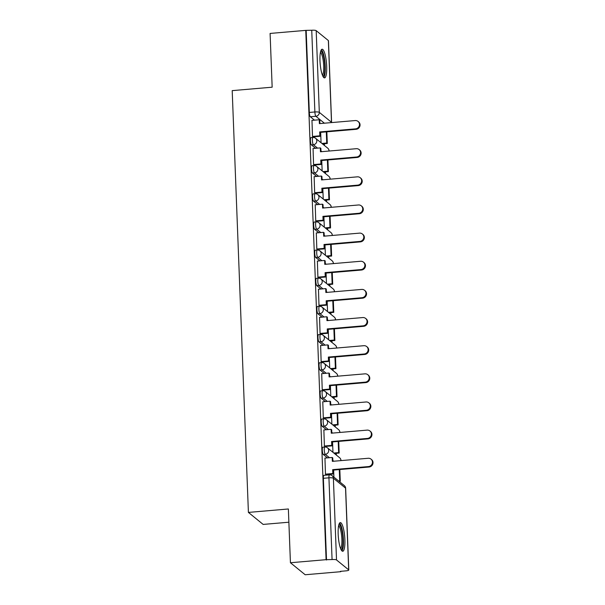 <?xml version="1.0" encoding="UTF-8"?>
<svg xmlns="http://www.w3.org/2000/svg" width="605" height="605" viewBox="0 0 605 605"><rect width="100%" height="100%" fill="white"/><g stroke="black" fill="none" stroke-linecap="round" stroke-linejoin="round"><path stroke-width="0.91" d="M322.843 447.193A3.69 0.817 85.1 0 0 322.299 450.165A3.69 0.817 85.1 0 0 323.297 454.476L325.263 454.302A3.69 0.817 -94.9 0 1 324.265 449.999A3.69 0.817 -94.9 0 1 324.809 447.019L322.843 447.193M321.762 419.046A3.69 0.817 85.1 0 0 321.217 422.025A3.69 0.817 85.1 0 0 322.215 426.328L324.182 426.162A3.69 0.817 -94.9 0 1 323.183 421.851A3.69 0.817 -94.9 0 1 323.728 418.879L321.762 419.046M320.68 390.906A3.69 0.817 85.1 0 0 320.136 393.878A3.69 0.817 85.1 0 0 321.134 398.188L323.108 398.022A3.69 0.817 -94.9 0 1 322.102 393.711A3.69 0.817 -94.9 0 1 322.654 390.739L320.68 390.906M319.599 362.758A3.69 0.817 85.1 0 0 319.054 365.738A3.69 0.817 85.1 0 0 320.053 370.048L322.026 369.874A3.69 0.817 -94.9 0 1 321.028 365.564A3.69 0.817 -94.9 0 1 321.573 362.592L319.599 362.758M318.517 334.618A3.69 0.817 85.1 0 0 317.973 337.59A3.69 0.817 85.1 0 0 318.971 341.901L320.945 341.734A3.69 0.817 -94.9 0 1 319.947 337.424A3.69 0.817 -94.9 0 1 320.491 334.452L318.517 334.618M317.436 306.478A3.69 0.817 85.1 0 0 316.891 309.45A3.69 0.817 85.1 0 0 317.89 313.761L319.863 313.587A3.69 0.817 -94.9 0 1 318.865 309.284A3.69 0.817 -94.9 0 1 319.41 306.304L317.436 306.478M316.354 278.33A3.69 0.817 85.1 0 0 315.81 281.31A3.69 0.817 85.1 0 0 316.808 285.613L318.782 285.447A3.69 0.817 -94.9 0 1 317.784 281.136A3.69 0.817 -94.9 0 1 318.328 278.164L316.354 278.33M315.273 250.19A3.69 0.817 85.1 0 0 314.729 253.162A3.69 0.817 85.1 0 0 315.727 257.473L317.701 257.306A3.69 0.817 -94.9 0 1 316.702 252.996A3.69 0.817 -94.9 0 1 317.247 250.024L315.273 250.19M314.192 222.05A3.69 0.817 85.1 0 0 313.647 225.022A3.69 0.817 85.1 0 0 314.645 229.333L316.619 229.159A3.69 0.817 -94.9 0 1 315.621 224.856A3.69 0.817 -94.9 0 1 316.165 221.876L314.192 222.05M313.11 193.902A3.69 0.817 85.1 0 0 312.566 196.882A3.69 0.817 85.1 0 0 313.564 201.185L315.538 201.019A3.69 0.817 -94.9 0 1 314.539 196.708A3.69 0.817 -94.9 0 1 315.084 193.736L313.11 193.902M312.029 165.762A3.69 0.817 85.1 0 0 311.484 168.734A3.69 0.817 85.1 0 0 312.482 173.045L314.456 172.871A3.69 0.817 -94.9 0 1 313.458 168.568A3.69 0.817 -94.9 0 1 314.003 165.589L312.029 165.762M310.947 137.615A3.69 0.817 85.1 0 0 310.403 140.594A3.69 0.817 85.1 0 0 311.401 144.897L313.375 144.731A3.69 0.817 -94.9 0 1 312.377 140.421A3.69 0.817 -94.9 0 1 312.921 137.448L310.947 137.615M326.692 66.293A14.384 3.176 85.1 0 0 322.11 49.224A14.384 3.176 85.1 0 0 319.984 60.825A14.384 3.176 85.1 0 0 324.575 77.894A14.384 3.176 85.1 0 0 326.692 66.293M344.88 539.668A14.384 3.176 85.1 0 0 340.297 522.607A14.384 3.176 85.1 0 0 338.172 534.207A14.384 3.176 85.1 0 0 342.755 551.268A14.384 3.176 85.1 0 0 344.88 539.668M290.43 562.741L288.366 508.979L248.405 512.412L232.199 90.629L272.159 87.196L270.095 33.434L305.752 30.379L326.087 559.678L290.43 562.741L305.177 574.75L340.834 571.687L340.819 571.302M336.357 455.081L336.289 453.311M335.276 426.941L335.208 425.171M334.194 398.793L334.126 397.024M333.113 370.653L333.045 368.884M332.032 342.513L331.963 340.736M330.95 314.366L330.882 312.596M329.869 286.226L329.801 284.456M328.787 258.085L328.719 256.308M327.706 229.938L327.638 228.168M326.624 201.798L326.556 200.028M325.55 173.65L325.482 171.88M324.469 145.51L324.401 143.74M288.872 522.213L263.152 524.422L248.405 512.412M340.834 571.687L340.411 571.339L345.962 570.863A3.69 0.749 177.8 0 0 348.79 570.023A3.69 0.749 177.8 0 0 348.684 569.857L336.516 559.95A3.69 0.749 177.8 0 0 332.069 559.557L328.931 477.829A3.69 0.817 -94.9 0 1 329.475 474.857L323.925 475.333A3.69 0.817 -94.9 0 0 323.38 478.305L328.931 477.829A3.69 0.749 177.8 0 1 333.378 478.222L336.516 559.95M326.087 559.678L332.069 559.557M314.502 120.161L310.32 116.757L315.878 116.281A3.69 0.817 -94.9 0 1 314.88 111.97L311.741 30.25A3.69 0.749 -2.2 0 1 316.181 30.643L328.356 40.55A3.69 0.749 -2.2 0 1 328.454 40.717L331.593 122.437A3.69 0.749 -2.2 0 0 331.495 122.27L328.356 40.55M311.741 30.25L305.752 30.379M311.976 120.372L312.498 136.533L313.133 136.889M313.057 148.52L313.579 164.673L314.214 165.029M314.139 176.66L314.66 192.814L315.296 193.177M315.22 204.808L315.742 220.961L316.377 221.317M316.302 232.948L316.823 249.101L317.459 249.457M317.383 261.088L317.905 277.241L318.54 277.604M318.464 289.235L318.986 305.389L319.621 305.744M319.546 317.375L320.068 333.529L320.703 333.892M320.627 345.515L321.149 361.677L321.784 362.032M321.701 373.663L322.231 389.817L322.866 390.172M322.783 401.803L323.312 417.957L323.947 418.32M323.864 429.951L324.393 446.104L325.029 446.46M324.945 458.091L325.475 474.244L326.11 474.6M327.471 457.872L323.297 454.476M326.39 429.731L322.215 426.328M325.309 401.591L321.134 398.188M324.227 373.444L320.053 370.048M323.146 345.304L318.971 341.901M322.064 317.156L317.89 313.761M320.983 289.016L316.808 285.613M319.901 260.876L315.727 257.473M318.82 232.728L314.645 229.333M317.746 204.588L313.564 201.185M316.665 176.448L312.482 173.045M315.583 148.301L311.401 144.897M320.673 132.351L321.066 142.742M326.518 560.033L323.38 478.305M306.183 30.726L309.321 112.447A3.69 0.817 85.1 0 0 310.32 116.757M321.747 160.491L322.147 170.89M322.828 188.639L323.229 199.03M323.909 216.779L324.31 227.17M324.991 244.919L325.392 255.318M326.072 273.067L326.473 283.458M327.154 301.207L327.555 311.605M328.235 329.347L328.636 339.745M329.317 357.495L329.717 367.885M330.398 385.635L330.799 396.033M331.479 413.782L331.88 424.173M332.561 441.922L332.962 452.321M333.642 470.062L333.915 477.133M358.047 121.416L358.606 121.87A4.243 4.046 129.1 0 1 356.088 129.311L355.528 128.857A4.243 4.046 -50.9 0 0 358.047 121.416A4.243 4.046 -50.9 0 0 355.211 120.554L319.372 123.632L319.221 119.752L319.78 120.206L319.916 123.586M312.498 136.443L319.841 135.807L320.4 136.261L320.249 132.389L319.69 131.928L355.528 128.857M319.841 135.807L319.69 131.928M311.877 120.387L319.221 119.752M321.928 143.446L326.738 143.037L327.297 143.491L326.844 131.822M327.297 143.491L322.488 143.899M326.738 143.037L326.307 131.867M320.249 132.389L356.088 129.311M320.4 136.261L312.959 136.904M320.68 51.319A12.448 2.753 -94.9 0 1 322.957 54.321A12.448 2.753 -94.9 0 1 324.847 68.259A12.448 2.753 -94.9 0 1 322.805 76.079M322.382 75.073A11.525 2.549 85.1 0 0 323.728 66.822A11.525 2.549 85.1 0 0 321.981 55.085A11.525 2.549 85.1 0 0 320.431 52.378M323.773 77.538A14.293 3.161 85.1 0 0 325.263 67.072A14.293 3.161 85.1 0 0 323.108 52.93A14.293 3.161 85.1 0 0 321.384 49.716M338.868 524.694A12.448 2.753 -94.9 0 1 341.137 527.696A12.448 2.753 -94.9 0 1 343.035 541.634A12.448 2.753 -94.9 0 1 340.993 549.453M340.562 548.448A11.525 2.549 85.1 0 0 341.908 540.205A11.525 2.549 85.1 0 0 340.169 528.467A11.525 2.549 85.1 0 0 338.618 525.76M341.961 550.913A14.293 3.161 85.1 0 0 343.451 540.454A14.293 3.161 85.1 0 0 341.296 526.312A14.293 3.161 85.1 0 0 339.571 523.091M359.128 149.556L359.688 150.017A4.243 4.046 129.1 0 1 357.169 157.451L356.61 156.998A4.243 4.046 -50.9 0 0 359.128 149.556A4.243 4.046 -50.9 0 0 356.292 148.701L320.453 151.772L320.302 147.9L320.862 148.354L320.998 151.726M313.579 164.583L320.922 163.955L321.482 164.409L321.331 160.529L320.771 160.075L356.61 156.998M320.922 163.955L320.771 160.075M312.959 148.528L320.302 147.9M323.01 171.593L327.819 171.177L328.379 171.631L327.925 159.962M328.379 171.631L323.569 172.047M327.819 171.177L327.388 160.007M321.331 160.529L357.169 157.451M321.482 164.409L314.04 165.044M360.209 177.704L360.769 178.157A4.243 4.046 129.1 0 1 358.251 185.599L357.691 185.138A4.243 4.046 -50.9 0 0 360.209 177.704A4.243 4.046 -50.9 0 0 357.373 176.841L321.535 179.919L321.384 176.04L321.943 176.494L322.072 179.874M314.653 192.723L322.004 192.095L322.563 192.549L322.412 188.669L321.852 188.215L357.691 185.138M322.004 192.095L321.852 188.215M314.04 176.668L321.384 176.04M324.091 199.733L328.901 199.317L329.46 199.779L329.007 188.102M329.46 199.779L324.651 200.187M328.901 199.317L328.47 188.155M322.412 188.669L358.251 185.599M322.563 192.549L315.122 193.192M361.291 205.844L361.851 206.297A4.243 4.046 129.1 0 1 359.332 213.739L358.773 213.285A4.243 4.046 -50.9 0 0 361.291 205.844A4.243 4.046 -50.9 0 0 358.455 204.982L322.616 208.059L322.465 204.18L323.025 204.634L323.153 208.014M315.734 220.87L323.085 220.235L323.645 220.696L323.493 216.817L322.934 216.356L358.773 213.285M323.085 220.235L322.934 216.356M315.122 204.815L322.465 204.18M325.172 227.873L329.982 227.465L330.542 227.919L330.088 216.25M330.542 227.919L325.732 228.335M329.982 227.465L329.551 216.295M323.493 216.817L359.332 213.739M323.645 220.696L316.203 221.332M362.372 233.991L362.932 234.445A4.243 4.046 129.1 0 1 360.414 241.879L359.854 241.425A4.243 4.046 -50.9 0 0 362.372 233.991A4.243 4.046 -50.9 0 0 359.536 233.129L323.698 236.207L323.546 232.328L324.106 232.781L324.235 236.154M316.816 249.01L324.167 248.383L324.726 248.837L324.575 244.957L324.015 244.503L359.854 241.425M324.167 248.383L324.015 244.503M316.203 232.955L323.546 232.328M326.254 256.021L331.064 255.605L331.623 256.059L331.169 244.39M331.623 256.059L326.813 256.475M331.064 255.605L330.632 244.435M324.575 244.957L360.414 241.879M324.726 248.837L317.277 249.472M363.454 262.131L364.013 262.585A4.243 4.046 129.1 0 1 361.495 270.027L360.935 269.573A4.243 4.046 -50.9 0 0 363.454 262.131A4.243 4.046 -50.9 0 0 360.618 261.269L324.779 264.347L324.628 260.468L325.188 260.921L325.316 264.302M317.897 277.158L325.248 276.523L325.808 276.977L325.656 273.097L325.097 272.643L360.935 269.573M325.248 276.523L325.097 272.643M317.285 261.095L324.628 260.468M327.335 284.161L332.145 283.753L332.705 284.206L332.251 272.537M332.705 284.206L327.895 284.615M332.145 283.753L331.714 272.583M325.656 273.097L361.495 270.027M325.808 276.977L318.359 277.619M364.535 290.271L365.095 290.725A4.243 4.046 129.1 0 1 362.577 298.167L362.017 297.713A4.243 4.046 -50.9 0 0 364.535 290.271A4.243 4.046 -50.9 0 0 361.699 289.417L325.861 292.487L325.709 288.608L326.269 289.069L326.397 292.442M318.979 305.298L326.329 304.67L326.889 305.124L326.738 301.245L326.178 300.791L362.017 297.713M326.329 304.67L326.178 300.791M318.366 289.243L325.709 288.608M328.417 312.309L333.226 311.893L333.779 312.346L333.332 300.677M333.779 312.346L328.976 312.762M333.226 311.893L332.795 300.723M326.738 301.245L362.577 298.167M326.889 305.124L319.44 305.759M365.617 318.419L366.176 318.873A4.243 4.046 129.1 0 1 363.658 326.307L363.098 325.853A4.243 4.046 -50.9 0 0 365.617 318.419A4.243 4.046 -50.9 0 0 362.781 317.557L326.942 320.635L326.791 316.755L327.35 317.209L327.479 320.589M320.06 333.438L327.411 332.81L327.971 333.264L327.819 329.385L327.26 328.931L363.098 325.853M327.411 332.81L327.26 328.931M319.448 317.383L326.791 316.755M329.498 340.449L334.308 340.033L334.86 340.494L334.414 328.817M334.86 340.494L330.058 340.902M334.308 340.033L333.877 328.863M327.819 329.385L363.658 326.307M327.971 333.264L320.521 333.907M366.698 346.559L367.258 347.013A4.243 4.046 129.1 0 1 364.739 354.454L364.18 354.001A4.243 4.046 -50.9 0 0 366.698 346.559A4.243 4.046 -50.9 0 0 363.862 345.697L328.023 348.775L327.872 344.895L328.432 345.349L328.56 348.73M321.142 361.586L328.492 360.951L329.052 361.404L328.901 357.532L328.341 357.071L364.18 354.001M328.492 360.951L328.341 357.071M320.529 345.531L327.872 344.895M330.58 368.589L335.382 368.18L335.941 368.634L335.495 356.965M335.941 368.634L331.139 369.042M335.382 368.18L334.958 357.01M328.901 357.532L364.739 354.454M329.052 361.404L321.603 362.047M367.779 374.699L368.339 375.16A4.243 4.046 129.1 0 1 365.821 382.594L365.261 382.141A4.243 4.046 -50.9 0 0 367.779 374.699A4.243 4.046 -50.9 0 0 364.944 373.845L329.105 376.915L328.954 373.043L329.513 373.497L329.642 376.87M322.223 389.726L329.574 389.098L330.133 389.552L329.982 385.672L329.423 385.219L365.261 382.141M329.574 389.098L329.423 385.219M321.61 373.671L328.954 373.043M331.661 396.736L336.463 396.32L337.023 396.774L336.577 385.105M337.023 396.774L332.221 397.19M336.463 396.32L336.04 385.151M329.982 385.672L365.821 382.594M330.133 389.552L322.684 390.187M368.861 402.847L369.421 403.301A4.243 4.046 129.1 0 1 366.902 410.742L366.343 410.281A4.243 4.046 -50.9 0 0 368.861 402.847A4.243 4.046 -50.9 0 0 366.025 401.985L330.186 405.063L330.035 401.183L330.595 401.637L330.723 405.017M323.304 417.866L330.655 417.238L331.215 417.692L331.064 413.812L330.504 413.359L366.343 410.281M330.655 417.238L330.504 413.359M322.692 401.811L330.035 401.183M332.742 424.876L337.545 424.468L338.104 424.922L337.658 413.253M338.104 424.922L333.302 425.33M337.545 424.468L337.121 413.298M331.064 413.812L366.902 410.742M331.215 417.692L323.766 418.335M369.942 430.987L370.502 431.441A4.243 4.046 129.1 0 1 367.984 438.882L367.424 438.428A4.243 4.046 -50.9 0 0 369.942 430.987A4.243 4.046 -50.9 0 0 367.106 430.125L331.268 433.203L331.116 429.323L331.676 429.784L331.805 433.157M324.386 446.014L331.737 445.378L332.296 445.84L332.145 441.96L331.585 441.506L367.424 438.428M331.737 445.378L331.585 441.506M323.773 429.958L331.116 429.323M333.824 453.016L338.626 452.608L339.186 453.062L338.74 441.393M339.186 453.062L334.384 453.478M338.626 452.608L338.203 441.438M332.145 441.96L367.984 438.882M332.296 445.84L324.847 446.475M371.024 459.135L371.583 459.588A4.243 4.046 129.1 0 1 369.065 467.022L368.505 466.568A4.243 4.046 -50.9 0 0 371.024 459.135A4.243 4.046 -50.9 0 0 368.188 458.272L332.349 461.35L332.198 457.471L332.758 457.924L332.886 461.297M325.467 474.154L332.818 473.526L333.378 473.98L333.226 470.1L332.667 469.646L368.505 466.568M332.818 473.526L332.667 469.646M324.855 458.098L332.198 457.471M338.49 480.854L340.267 481.209L339.821 469.533M340.267 481.209L339.05 481.308M339.707 480.748L339.284 469.578M333.226 470.1L369.065 467.022M333.378 473.98L325.929 474.615M348.684 569.857L345.546 488.129L333.378 478.222A3.69 3.517 -50.9 0 0 332.122 475.674A3.69 3.69 0 0 0 329.475 474.857M324.378 123.201L315.878 116.281A3.69 3.517 129.1 0 0 319.319 112.364L331.495 122.27A3.69 3.517 129.1 0 1 331.487 122.588M316.181 30.643L319.319 112.364A3.69 0.749 177.8 0 0 314.88 111.97L309.321 112.447M333.771 461.222L332.856 460.481M329.445 457.705L325.263 454.302A3.69 3.517 -50.9 0 0 328.712 450.392A3.69 3.517 129.1 0 0 327.456 447.836A3.69 3.69 0 0 0 324.809 447.019M332.69 433.082L331.774 432.341M328.364 429.565L324.182 426.162A3.69 3.517 -50.9 0 0 327.63 422.245A3.69 3.517 129.1 0 0 326.375 419.696A3.69 3.69 0 0 0 323.728 418.879M331.608 404.942L330.693 404.193M327.282 401.417L323.108 398.022A3.69 3.517 -50.9 0 0 326.549 394.105A3.69 3.517 129.1 0 0 325.293 391.548A3.69 3.69 0 0 0 322.654 390.739M330.527 376.794L329.612 376.053M326.201 373.277L322.026 369.874A3.69 3.517 -50.9 0 0 325.467 365.957A3.69 3.517 129.1 0 0 324.212 363.408A3.69 3.69 0 0 0 321.573 362.592M329.445 348.654L328.53 347.913M325.119 345.13L320.945 341.734A3.69 3.517 -50.9 0 0 324.386 337.817A3.69 3.517 129.1 0 0 323.13 335.261A3.69 3.69 0 0 0 320.491 334.452M328.364 320.514L327.449 319.765M324.038 316.99L319.863 313.587A3.69 3.517 -50.9 0 0 323.304 309.677A3.69 3.517 129.1 0 0 322.049 307.121A3.69 3.69 0 0 0 319.41 306.304M327.282 292.366L326.367 291.625M322.957 288.85L318.782 285.447A3.69 3.517 -50.9 0 0 322.223 281.529A3.69 3.517 129.1 0 0 320.968 278.981A3.69 3.69 0 0 0 318.328 278.164M326.201 264.226L325.286 263.485M321.875 260.702L317.701 257.306A3.69 3.517 -50.9 0 0 321.142 253.389A3.69 3.517 129.1 0 0 319.886 250.833A3.69 3.69 0 0 0 317.247 250.024M325.119 236.079L324.204 235.337M320.794 232.562L316.619 229.159A3.69 3.517 -50.9 0 0 320.06 225.241A3.69 3.517 129.1 0 0 318.805 222.693A3.69 3.69 0 0 0 316.165 221.876M324.038 207.938L323.123 207.197M319.712 204.422L315.538 201.019A3.69 3.517 -50.9 0 0 318.979 197.101A3.69 3.517 129.1 0 0 317.723 194.553A3.69 3.69 0 0 0 315.084 193.736M322.957 179.798L322.041 179.05M318.631 176.274L314.456 172.871A3.69 3.517 -50.9 0 0 317.897 168.961A3.69 3.517 129.1 0 0 316.642 166.405A3.69 3.69 0 0 0 314.003 165.589M321.875 151.651L320.96 150.91M317.549 148.134L313.375 144.731A3.69 3.517 -50.9 0 0 316.816 140.814A3.69 3.517 129.1 0 0 315.56 138.265A3.69 3.69 0 0 0 312.921 137.448M328.991 151.046A3.69 3.517 -50.9 0 0 327.736 148.172A3.69 3.69 0 0 1 329.097 151.031M330.065 179.186A3.69 3.517 -50.9 0 0 328.817 176.312A3.69 3.69 0 0 1 330.171 179.178M331.147 207.326A3.69 3.517 -50.9 0 0 329.899 204.46A3.69 3.69 0 0 1 331.253 207.318M332.228 235.474A3.69 3.517 -50.9 0 0 330.98 232.6A3.69 3.69 0 0 1 332.334 235.458M333.31 263.614A3.69 3.517 -50.9 0 0 332.062 260.74A3.69 3.69 0 0 1 333.416 263.606M334.391 291.754A3.69 3.517 -50.9 0 0 333.143 288.887A3.69 3.69 0 0 1 334.497 291.746M335.473 319.901A3.69 3.517 -50.9 0 0 334.225 317.028A3.69 3.69 0 0 1 335.578 319.894M336.554 348.041A3.69 3.517 -50.9 0 0 335.299 345.175A3.69 3.69 0 0 1 336.66 348.034M337.635 376.189A3.69 3.517 -50.9 0 0 336.38 373.315A3.69 3.69 0 0 1 337.741 376.174M338.717 404.329A3.69 3.517 -50.9 0 0 337.461 401.455A3.69 3.69 0 0 1 338.823 404.321M339.798 432.469A3.69 3.517 -50.9 0 0 338.543 429.603A3.69 3.69 0 0 1 339.904 432.462M340.88 460.617A3.69 3.517 -50.9 0 0 339.624 457.743A3.69 3.69 0 0 1 340.986 460.609M344.29 485.581A3.69 3.517 -50.9 0 1 345.546 488.129A3.69 0.749 -2.2 0 1 345.652 488.295A3.69 3.69 0 0 0 344.29 485.581L332.122 475.674M315.56 138.265L327.736 148.172M316.642 166.405L328.817 176.312M317.723 194.553L329.899 204.46M318.805 222.693L330.98 232.6M319.886 250.833L332.062 260.74M320.968 278.981L333.143 288.887M322.049 307.121L334.225 317.028M323.13 335.261L335.299 345.175M324.212 363.408L336.38 373.315M325.293 391.548L337.461 401.455M326.375 419.696L338.543 429.603M327.456 447.836L339.624 457.743M348.79 570.023L345.652 488.295"/></g></svg>
